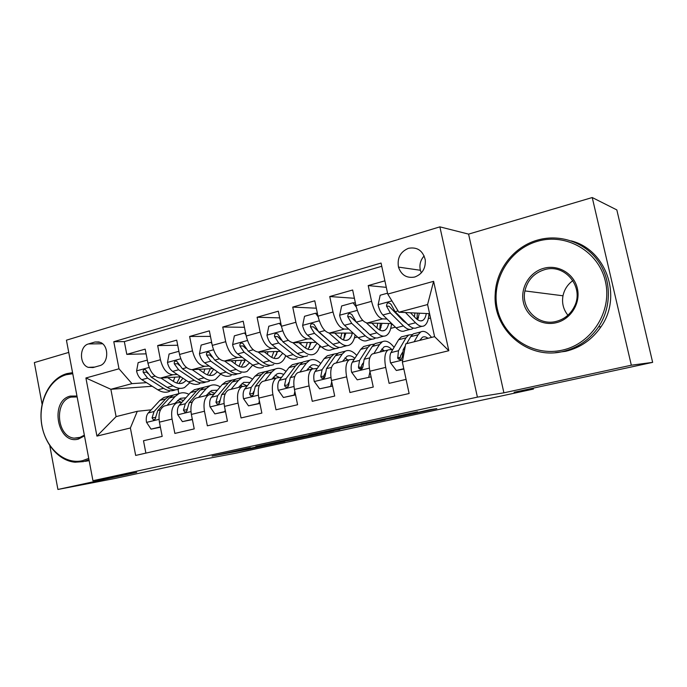 <?xml version="1.0" encoding="UTF-8"?>
<svg xmlns="http://www.w3.org/2000/svg" width="687" height="687" viewBox="0 0 687 687"><rect width="100%" height="100%" fill="white"/><g stroke="black" fill="none" stroke-linecap="round" stroke-linejoin="round"><path stroke-width="1.03" d="M250.403 447.769L212.068 456.074L248.273 449.315L284.899 441.458L241.669 449.908L250.403 447.769M408.49 248.299C400.384 251.734 397.043 258.003 398.477 267.106C401.311 275.143 406.73 278.441 414.742 277.024C422.265 274.13 425.777 268.411 425.27 259.858C422.9 250.626 417.31 246.77 408.49 248.299M424.162 255.925C420.435 260.047 419.173 264.83 420.375 270.266L421.337 272.876M417.55 411.985L361.027 423.819L395.798 417.49L436.82 408.628L430.088 409.65L390.86 418.323L371.006 421.844L417.516 411.831M49.799 445.751L57.914 489.462L114.394 478.581L205.07 459.002L236.517 453.051L533.447 389.065L533.241 388.146M631.327 365.209L592.237 197.538L468.586 234.121L503.906 392.818L631.327 365.209L652.65 362.367L514.099 392.277L533.447 389.065M503.906 392.818L477.405 397.129L92.943 480.702L66.433 340.177L439.878 226.856L477.405 397.129M57.914 489.462L136.722 472.381L92.943 480.702M301.404 436.743L255.762 446.61L295.075 439.259L333.882 430.826L301.404 436.743M308.789 435.077L355.007 425.124L385.089 419.757L332.929 430.526L339.756 429.564L308.789 435.077M592.237 197.538L616.832 209.913L652.65 362.367M68.743 352.414L34.35 362.59L42.087 404.231M384.892 280.828L368.215 285.577L386.292 287.346M387.039 319.026L382.642 318.888C377.996 317.712 374.303 311.864 371.581 301.335L355.969 305.655L352.654 290.008L329.751 296.535L354.406 298.278M348.773 329.125L344.376 329.082C339.472 328.025 335.677 322.332 333.006 312.01L317.987 316.157L314.775 300.803L292.739 307.089L316.329 308.205M311.924 338.854L307.536 338.897C302.392 337.944 298.51 332.405 295.891 322.272L281.43 326.273L278.321 311.194L257.093 317.239L279.695 317.875M276.432 348.249L272.035 348.352C266.693 347.502 262.726 342.1 260.141 332.165L246.212 336.02L243.207 321.198L222.751 327.029L244.435 327.278M242.202 357.3L237.822 357.463C232.275 356.708 228.239 351.452 225.697 341.688L212.266 345.406L209.355 330.851L189.629 336.467L210.462 336.398M209.183 366.051L204.803 366.265C199.093 365.587 194.979 360.46 192.489 350.877L179.53 354.466L176.705 340.151L157.666 345.578L160.44 359.748C162.896 369.159 167.061 374.157 172.944 374.75L177.315 374.492M177.71 345.252L157.666 345.578M145.884 453.111L143.497 440.745L162.184 436.382L159.418 422.144C158.216 413.986 159.796 408.628 164.167 406.069L165.885 405.605M182.081 402.11L176.688 402.934C172.377 405.493 170.84 410.878 172.059 419.087L174.867 433.42L194.223 428.894L191.364 414.416C190.11 406.12 191.587 400.701 195.812 398.142L197.478 397.704M214.095 394.123L208.779 394.896C204.623 397.447 203.18 402.891 204.468 411.238L207.362 425.82L227.431 421.131L224.477 406.395C223.155 397.971 224.52 392.483 228.582 389.941L230.197 389.512M247.26 385.845L242.03 386.575C238.037 389.108 236.714 394.621 238.063 403.114L241.051 417.954L261.859 413.085L258.819 398.091C257.427 389.512 258.673 383.964 262.554 381.44L264.109 381.027M281.636 377.275L276.5 377.953C272.687 380.469 271.494 386.042 272.911 394.682L275.994 409.787L297.591 404.737L294.448 389.469C292.988 380.735 294.105 375.128 297.797 372.62L299.274 372.217M317.3 368.387L312.259 369.005C308.643 371.495 307.587 377.137 309.081 385.931L312.267 401.311L334.698 396.064L331.443 380.512C329.906 371.633 330.885 365.948 334.363 363.466L335.771 363.088M354.312 359.164L349.382 359.705C345.99 362.178 345.08 367.888 346.643 376.837L349.941 392.509L373.256 387.056L369.889 371.212C368.275 362.169 369.091 356.416 372.345 353.96L373.676 353.599M355.969 305.655C358.674 316.097 362.401 321.885 367.159 323.01L391.684 323.56M401.792 319.498L402.917 319.532M317.987 316.157C320.64 326.411 324.47 332.036 329.468 333.049L353.17 333.101M363.423 329.271L363.981 329.271M281.43 326.273C284.04 336.329 287.956 341.808 293.177 342.719L316.097 342.375M246.212 336.02C248.78 345.887 252.773 351.22 258.2 352.036L280.399 351.383M319.378 347.218L320.048 347.201L319.318 347.39M312.482 349.176L310.747 349.631M212.266 345.406C214.791 355.093 218.861 360.297 224.477 361.018L245.989 360.117M286.247 356.012L285.526 356.192M278.364 358.064L276.552 358.537M179.53 354.466C182.012 363.981 186.143 369.056 191.931 369.692L212.807 368.593M244.048 366.944L245.431 366.643M92.985 367.571L99.555 365.716C108.58 363.767 109.285 345.844 100.448 342.409L95.029 341.997L88.486 343.938C79.28 346.093 79.108 364.496 88.245 367.356L92.985 367.571M387.743 294.079L433.617 281.318L448.817 350.714L402.342 361.989L405.708 343.895L434.588 336.647L427.589 304.547L398.881 312.224L387.743 294.079L381.062 263.044L113.784 341.714L118.997 368.79L131.964 383.638L146.52 382.659M402.342 361.989L409.126 393.514L135.665 455.429L130.384 427.984L96.927 436.099L85.909 377.987L118.997 368.79M392.758 349.589L389.246 349.7L372.345 353.96M381.766 266.281L124.338 341.611L126.803 354.372L145.189 349.133L147.937 363.2C150.376 372.552 154.566 377.507 160.5 378.065L180.775 376.802M387.957 350.052C384.797 352.5 384.042 358.279 385.699 367.39L389.108 383.355L406.086 379.387M192.489 350.877L189.629 336.467M225.697 341.688L222.751 327.029M260.141 332.165L257.093 317.239M295.891 322.272L292.739 307.089M333.006 312.01L329.751 296.535M371.581 301.335L368.215 285.577M398.881 312.224L429.573 313.676M172.635 380.89L173.605 380.83M131.964 383.638L110.865 389.289L116.094 416.623L137.306 411.298L130.384 427.984M152.222 386.257L110.865 389.289L85.909 377.987M182.845 382.942L181.574 383.269M151.157 409.83L137.306 411.298M468.586 234.121L439.878 226.856M178.019 389.306L178.869 393.651M390.723 328.395L395.386 327.175M354.458 337.841L357.523 337.042M320.048 347.201L321.044 346.557M428.345 318.588L430.526 318.021M146.108 353.848L126.803 354.372M124.338 341.611L113.784 341.714M319.97 346.832L319.507 346.841M344.281 337.188L344.917 337.016M380.4 329.047L379.851 329.039M380.04 327.802L381.036 327.544M391.392 324.831L392.646 324.496M417.121 318.081L418.503 317.712M428.894 314.99L429.813 314.749M116.094 416.623L96.927 436.099M433.617 281.318L427.589 304.547M448.817 350.714L434.588 336.647M263.731 444.927L305.913 436.692L263.714 444.841M335.995 429.452L317.025 433.531L341.714 428.542L335.934 429.195M147.327 360.108L138.139 362.633L136.576 371.074C137.494 375.033 139.238 377.902 141.805 379.671L157.855 389.83C162.063 392.406 165.971 392.912 169.586 391.367M173.347 381.362L174.85 377.172M160.904 378.039L173.004 385.888C177.16 388.507 181.025 389.04 184.588 387.494L189.801 382.728M167.637 377.618L173.476 381.44C176.954 383.647 180.183 384.102 183.163 382.805L186.271 380.461M178.852 388.971C175.271 390.525 171.398 389.993 167.216 387.391L151.252 377.137L145.352 369.623C143.592 369.4 142.879 370.31 143.214 372.337L147.585 378.116L163.583 388.335C167.774 390.929 171.664 391.453 175.254 389.898L175.425 389.821M180.157 376.837L176.817 383.063M178.852 383.483L182.897 378.211M147.963 373.522L146.675 372.156L143.214 372.337M174.91 403.372L180.561 398.297L185.902 397.799M167.096 405.33L175.091 396.511L178.972 393.625C182.132 392.268 185.464 392.509 188.977 394.329M160.337 426.893L151.046 429.143L146.486 422.213C145.859 418.203 146.451 415.12 148.263 412.956L159.916 400.366L163.867 397.481L167.216 396.622M151.046 429.143L160.406 427.237M173.064 395.162L169.577 396.021L165.653 398.907L154.077 411.513L152.059 417.876L153.33 419.748C154.815 419.809 155.631 418.881 155.769 416.966L157.77 410.594L169.294 397.988L173.201 395.094L176.525 394.252M183.481 400.538L179.152 399.078M177.572 400.427L181.11 402.204M152.059 417.876L155.485 417.473L155.777 416.64M72.762 373.719L66.304 374.707C48.777 379.576 37.691 403.389 41.976 425.863C46.012 448.396 64.672 464.876 82.474 460.685L88.735 458.401M88.984 459.697L83.402 461.63L75.055 462.214C57.966 460.788 43.118 442.222 41.211 420.719C39.168 399.241 50.357 378.254 66.837 373.625L72.564 372.646M84.484 435.867L78.412 439.079C57.459 445.142 49.206 400.744 70.323 396.09L76.97 396.03M77.142 396.931L71.25 397.086C53.895 400.71 56.437 436.597 74.17 438.151L78.936 437.92L84.355 435.163M89.164 460.651L85.274 461.321M537.681 241.231C509.093 249.235 490.862 280.674 497.371 308.952C503.477 337.334 533.335 356.914 562.498 350.104C591.765 343.74 612.589 311.134 605.367 281.223C598.592 251.21 566.148 232.799 537.681 241.231M563.168 351.435C527.607 360.469 492.373 329.348 495.224 293.804C496.151 269.493 513.919 246.547 537.766 240.021C559.622 233.769 584.525 242.03 598.042 260.905C611.576 279.738 611.816 307.063 598.652 326.754C589.764 339.618 577.93 347.845 563.168 351.435M543.846 268.274C558.17 264.255 574.057 273.624 577.355 288.42C580.876 303.165 570.803 319.318 556.255 322.71C541.76 326.316 526.517 316.664 523.382 302.271C520.042 287.939 529.471 272.078 543.846 268.274M556.315 321.379C564.525 319.18 570.562 314.191 574.435 306.428C584.534 286.994 564.766 263.164 544.525 269.682C533.988 273.04 527.453 280.124 524.911 290.927C520.798 308.858 538.479 326.334 556.315 321.379M571.292 240.905C606.106 249.656 622.671 296.466 600.979 326.823C592.16 339.576 580.421 347.725 565.762 351.289L555.225 352.671M567.909 315.239C563.357 309.536 561.717 303.053 562.988 295.788C564.328 289.493 567.634 284.435 572.906 280.605M634.067 283.259L635.707 290.266M179.058 352.045L178.586 351.375L169.088 354.02L167.465 362.616C168.401 366.635 170.136 369.563 172.652 371.392L188.401 381.878C192.523 384.54 196.336 385.098 199.84 383.569M203.713 372.766L204.855 369.013M192.188 369.683L204.073 377.798C208.152 380.504 211.905 381.096 215.349 379.567L220.733 374.14M198.732 369.331L204.477 373.299C207.886 375.574 211.038 376.072 213.915 374.793L217.401 371.822M209.423 381.096C205.963 382.625 202.184 382.049 198.088 379.361L182.441 368.773L176.671 361.147C174.79 360.812 174.009 361.723 174.318 363.87L178.637 369.786L194.327 380.34C198.431 383.011 202.218 383.586 205.705 382.058L205.971 381.929M213.614 369.22L209.518 375.411M210.368 368.721L207.397 374.853M179.419 365.45L177.684 363.724L174.318 363.87M211.931 343.698L210.986 342.349L201.145 345.089L199.453 353.848C200.406 357.944 202.124 360.933 204.597 362.822L220.012 373.651C224.039 376.399 227.749 377.017 231.124 375.506M235.057 363.767L235.873 360.546M224.589 361.018L236.234 369.434C240.21 372.225 243.859 372.869 247.174 371.366L252.704 365.115M230.918 360.752L236.568 364.866C239.9 367.227 242.949 367.768 245.731 366.506L249.553 362.77M241.043 372.947C237.702 374.458 234.035 373.822 230.033 371.049L214.73 360.108L209.131 352.388C207.113 351.907 206.255 352.809 206.529 355.102L210.797 361.164L226.143 372.062C230.154 374.827 233.838 375.454 237.195 373.943L237.573 373.754M244.486 362.272L244.821 360.168M241.592 360.306L239.007 366.308M241.249 367.038L245.19 360.151M212.051 357.163L209.793 354.999L206.529 355.102M210.986 342.349L211.656 342.341M246.015 335.041L244.563 332.997L234.361 335.84L232.601 344.771C233.571 348.936 235.272 351.993 237.685 353.942L252.739 365.14C256.663 367.974 260.253 368.653 263.499 367.159M267.423 354.312L267.939 351.753M258.149 352.036L269.536 360.769C273.409 363.655 276.938 364.359 280.116 362.882C282.58 361.637 284.461 359.215 285.74 355.608M264.255 351.856L269.802 356.141C273.04 358.58 275.994 359.172 278.656 357.927L282.761 353.255M273.769 364.514C270.566 365.999 267.011 365.304 263.112 362.435L248.187 351.126L242.812 343.337C240.648 342.667 239.677 343.56 239.909 346.016L244.108 352.225L259.085 363.483C262.992 366.343 266.565 367.03 269.776 365.544L270.274 365.286M276.457 354.93L276.981 351.486M273.89 351.572L271.717 357.403M274.087 358.339L277.634 351.469M245.946 348.695L243.069 345.956L239.909 346.016M244.563 332.997L245.602 332.997M281.387 326.059L279.377 323.302L268.797 326.248L266.96 335.359C267.964 339.601 269.639 342.727 271.992 344.737L286.634 356.313C290.455 359.249 293.916 359.988 297.016 358.528M300.863 344.324L301.112 342.598M292.937 342.719L304.049 351.787C307.81 354.775 311.202 355.54 314.225 354.088C316.844 352.714 318.734 349.872 319.876 345.57M298.811 342.633L304.229 347.098C307.381 349.623 310.223 350.267 312.757 349.048L317.068 343.199M307.656 355.789C304.599 357.24 301.181 356.484 297.394 353.513L282.889 341.817L277.771 334.011C275.453 333.066 274.371 333.925 274.525 336.587L278.656 342.95L293.212 354.604C297.016 357.558 300.451 358.305 303.525 356.845L304.143 356.501M309.579 347.184L310.258 342.461M307.312 342.512L305.56 348.086M308.085 349.305L311.202 342.452M281.275 340.134L277.557 336.578L274.525 336.587M279.377 323.302L280.82 323.328M206.126 395.566L211.562 390.474L217.401 390.207M198.543 397.464L206.22 388.602L209.964 385.716C213.193 384.308 216.62 384.694 220.235 386.867M192.334 419.31L182.39 421.646L177.675 414.613C177.023 410.534 177.564 407.408 179.307 405.236L190.522 392.586L194.344 389.701L197.59 388.876M192.008 419.345L192.171 418.503M182.39 421.646L192.386 419.594M203.756 387.356L200.243 388.198L196.456 391.083L185.327 403.741L183.438 410.173L184.666 412.045C186.254 412.183 187.13 411.247 187.276 409.237L189.157 402.788L200.226 390.122L203.996 387.236L207.216 386.42M214.765 393.325L210.033 391.375M208.427 392.878L211.235 394.381M183.438 410.173L186.77 409.804L187.285 408.482M238.441 387.477L243.645 382.376L249.982 382.444M231.115 389.306L238.449 380.418L242.039 377.532C245.336 376.081 248.849 376.639 252.576 379.224M225.482 411.419L214.859 413.883L209.982 406.738C209.295 402.591 209.793 399.43 211.459 397.241L222.193 384.548L225.868 381.663L229.011 380.856M224.821 411.504L225.164 409.804M214.859 413.883L225.534 411.676M235.504 379.293L231.974 380.1L228.333 382.985L217.693 395.695L215.933 402.204L217.092 404.05C218.81 404.3 219.746 403.355 219.909 401.225L221.652 394.707L232.232 381.989L235.856 379.112L238.973 378.322M246.977 385.871L241.987 383.423M240.356 385.124L242.52 386.377M219.917 400.152L219.162 401.861L215.933 402.204M271.906 379.095L276.861 373.994C278.974 373.024 281.258 373.196 283.714 374.527M264.864 380.864L271.82 371.933L275.247 369.065C278.613 367.554 282.22 368.335 286.058 371.418M259.866 403.243L248.505 405.837L243.456 398.58C242.743 394.364 243.181 391.161 244.761 388.962L254.98 376.21L258.492 373.342L261.524 372.569M258.844 403.363L259.36 400.779M248.505 405.837L259.909 403.458M268.368 370.946L264.821 371.719L261.343 374.595L251.227 387.356L249.613 393.943L250.669 395.738C252.515 396.141 253.537 395.205 253.735 392.93L255.332 386.334L265.388 373.573L268.849 370.697L271.837 369.932M279.343 377.446L275.075 375.214M273.409 377.146L275.161 378.288M249.613 393.943L252.73 393.634L253.743 391.504M306.6 370.422L311.271 365.312C313.53 364.256 315.994 364.634 318.648 366.472M299.867 372.105L306.402 363.148L309.648 360.289C313.092 358.717 316.793 359.782 320.76 363.475M295.539 394.776L283.405 397.49L278.175 390.122C277.428 385.828 277.806 382.582 279.3 380.375L288.952 367.579L292.293 364.72L295.195 363.973M294.122 394.922L294.852 391.427M283.405 397.49L295.573 394.931M302.417 362.315L298.854 363.045L295.547 365.905L286.007 378.709L284.538 385.373L285.448 387.073C287.449 387.7 288.574 386.79 288.815 384.316L290.266 377.644L299.738 364.84L303.019 361.98L305.878 361.25M312.594 368.85L311.829 367.949M312.911 368.747L309.356 366.738M307.647 368.953L308.875 369.846M284.538 385.373L287.535 385.106L288.832 382.487M318.115 316.741L315.513 313.238L304.53 316.295L302.615 325.586C303.645 329.906 305.294 333.109 307.578 335.196L321.774 347.167C325.483 350.207 328.807 351.014 331.744 349.58L335.806 348.532M335.385 333.719L335.445 333.066M329.013 333.023L339.833 342.47C343.474 345.57 346.72 346.403 349.58 344.977C352.354 343.44 354.209 340.074 355.136 334.887M334.646 333.058L339.936 337.721C342.976 340.331 345.698 341.035 348.094 339.842C350.069 338.76 351.486 336.51 352.345 333.101M346.944 345.655L342.761 346.737C339.876 348.163 336.596 347.339 332.929 344.264L318.888 332.156L314.096 324.401C311.615 323.096 310.395 323.895 310.447 326.814L314.491 333.341L328.601 345.398C332.276 348.455 335.574 349.271 338.485 347.837L339.232 347.39M343.929 339.017L344.702 333.083M341.911 333.075L340.606 338.279M329.322 341.156L313.349 326.849L310.447 326.814M343.302 339.902L345.973 333.083M315.513 313.238L317.394 313.315M342.573 361.414L346.944 356.313C349.357 355.162 351.993 355.832 354.861 358.313M336.175 363.011L342.263 354.037L345.312 351.186C348.833 349.563 352.637 350.971 356.742 355.428M332.585 385.982L319.618 388.825L314.199 381.345C313.418 376.974 313.727 373.685 315.127 371.469L324.17 358.64L327.321 355.78L330.086 355.076M330.756 386.163L331.692 381.706M319.618 388.825L332.611 386.085M337.712 353.376L334.122 354.045L331.005 356.897L322.083 369.735L320.786 376.476L321.482 377.996C323.646 378.966 324.891 378.099 325.234 375.385L326.505 368.636L335.35 355.797L338.442 352.946L341.156 352.251M347.373 360.211L345.999 358.537M348.077 360.04L344.908 358.004M343.139 360.563L343.801 361.104M321.482 377.996L324.135 377.781L323.646 376.253L325.234 373.041M356.304 307.089L353.041 302.787L341.637 305.964L339.636 315.445C340.683 319.85 342.315 323.13 344.522 325.277L358.228 337.686C361.8 340.829 364.969 341.705 367.743 340.297L372.199 339.155M366.446 322.916L376.965 332.809C380.469 336.012 383.561 336.922 386.24 335.531C389.151 333.805 390.92 329.812 391.53 323.56M371.83 323.113L376.983 327.991C379.911 330.696 382.496 331.469 384.737 330.292C386.601 329.228 387.897 326.96 388.653 323.491M383.758 336.175L379.172 337.351C376.459 338.751 373.333 337.858 369.804 334.672L356.261 322.126L351.838 314.517C349.219 312.731 347.854 313.452 347.742 316.655L351.701 323.354L365.312 335.84C368.859 339.009 371.993 339.902 374.733 338.502L375.609 337.918M379.671 330L380.375 323.311M377.756 323.251L376.888 327.914M367.974 332.98L350.499 316.75L347.742 316.655M379.808 330.078L381.998 323.345M353.041 302.787L355.394 302.933M379.902 352.07L383.947 346.978C386.36 345.793 389.022 346.669 391.959 349.614M373.874 353.582L379.482 344.582L382.315 341.748C385.905 340.065 389.83 341.937 394.089 347.356M357.231 379.834L371.092 376.88L357.231 379.834L351.607 372.225C350.791 367.785 351.031 364.445 352.319 362.221L360.701 349.357L363.646 346.514L366.257 345.844M368.799 377.06L369.975 371.615M374.312 344.135L370.697 344.711L367.794 347.553L359.55 360.417L358.434 367.236L358.863 368.438C361.156 369.915 362.547 369.134 363.054 366.102L364.144 359.275L372.302 346.411L375.179 343.569L377.747 342.916M383.38 351.203L381.732 349.108M384.445 350.937L381.8 349.005M358.863 368.438L361.405 368.266L361.688 365.278L363.062 363.105M387.545 293.177L380.186 295.23L378.099 304.908C379.172 309.399 380.77 312.757 382.899 314.981L396.064 327.836C399.499 331.1 402.505 332.044 405.081 330.679L409.967 329.417M405.459 312.533L415.532 322.77C418.881 326.093 421.801 327.081 424.283 325.732C426.988 324.032 428.559 320.005 428.997 313.65M410.44 312.774L415.437 317.892C418.246 320.7 420.684 321.525 422.763 320.391C424.497 319.343 425.682 317.05 426.309 313.521M421.973 326.325L416.94 327.622C414.424 328.979 411.47 328.008 408.087 324.711L395.102 311.709L391.058 304.358C388.37 301.979 386.85 302.563 386.498 306.11L390.362 312.98L403.415 325.921C406.816 329.21 409.796 330.172 412.337 328.807L413.351 328.068M416.975 319.275L417.344 313.1M414.914 312.98L414.441 316.87M407.022 323.637L403.363 321.069L389.1 306.265L386.498 306.11M417.67 319.773L419.353 313.195M419.791 340.357L422.368 337.283C424.034 336.39 425.906 336.724 427.984 338.305M414.175 341.765L418.125 334.767L420.727 331.95C423.948 330.353 427.554 332.173 431.539 337.411M403.784 368.696L396.322 370.482L390.482 362.753C389.632 358.228 389.787 354.844 390.963 352.611L398.623 339.722L401.345 336.896L403.793 336.269M396.322 370.482L403.862 369.048M406.644 343.663L410.671 336.664L413.316 333.839L415.721 333.229M412.312 334.569L408.662 335.024L405.991 337.849L398.477 350.739L397.721 358.322C400.032 360.503 401.577 359.876 402.359 356.459L403.252 349.554L405.33 345.939M420.642 340.142L420.118 339.773M397.721 358.322L400.178 358.193L400.581 355.711L402.384 352.586M382.642 318.888L367.159 323.01M344.376 329.082L329.468 333.049M307.536 338.897L293.177 342.719M272.035 348.352L258.2 352.036M237.822 357.463L224.477 361.018M204.803 366.265L191.931 369.692M172.944 374.75L160.5 378.065M172.059 419.087L159.418 422.144M385.699 367.39L369.889 371.212M346.643 376.837L331.443 380.512M309.081 385.931L294.448 389.469M272.911 394.682L258.819 398.091M238.063 403.114L224.477 406.395M204.468 411.238L191.364 414.416M160.44 359.748L147.937 363.2M102.561 343.766L88.486 343.938M99.203 341.954L95.029 341.997M252.953 447.701L253.082 448.328M248.144 448.68L248.273 449.315M304.727 436.133L304.873 436.88M366.094 423.149L366.248 423.879M361.147 424.034L361.328 424.884M349.056 426.352L349.202 427.074M343.989 427.451L344.127 428.104M343.251 427.606L343.354 428.121M399.07 415.515L399.164 415.961M149.139 367.433L136.61 370.868M163.583 388.335L157.855 389.83M173.004 385.888L167.216 387.391M147.585 378.116L141.805 379.671M155.09 376.107L151.252 377.137M146.597 422.385L159.032 419.362M169.294 397.988L175.091 396.511M159.916 400.366L165.653 398.907M157.77 410.594L160.483 409.916M148.263 412.956L154.077 411.513M180.75 358.769L167.508 362.401M194.327 380.34L188.401 381.878M204.073 377.798L198.088 379.361M178.637 369.786L172.652 371.392M186.641 367.639L182.441 368.773M213.502 349.795L199.496 353.633M226.143 372.062L220.012 373.651M236.234 369.434L230.033 371.049M210.797 361.164L204.597 362.822M219.325 358.872L214.73 360.108M247.466 340.486L232.644 344.548M259.085 363.483L252.739 365.14M269.536 360.769L263.112 362.435M244.108 352.225L237.685 353.942M253.202 349.777L248.187 351.126M282.692 330.833L267.011 335.127M293.212 354.604L286.634 356.313M304.049 351.787L297.394 353.513M278.656 342.95L271.992 344.737M288.351 340.348L282.889 341.817M177.796 414.785L190.96 411.582M200.226 390.122L206.22 388.602M190.522 392.586L196.456 391.083M189.157 402.788L192.266 402.015M179.307 405.236L185.327 403.741M210.102 406.919L224.048 403.518M232.232 381.989L238.449 380.418M222.193 384.548L228.333 382.985M221.652 394.707L225.199 393.823M211.459 397.241L217.693 395.695M243.584 398.761L258.364 395.162M265.388 373.573L271.82 371.933M254.98 376.21L261.343 374.595M255.332 386.334L259.343 385.338M244.761 388.962L251.227 387.356M278.304 390.31L293.967 386.489M299.738 364.84L306.402 363.148M288.952 367.579L295.547 365.905M290.266 377.644L294.766 376.528M279.3 380.375L286.007 378.709M319.275 320.803L302.666 325.355M328.601 345.398L321.774 347.167M339.833 342.47L332.929 344.264M314.491 333.341L307.578 335.196M324.822 330.567L318.888 332.156M314.337 381.534L330.936 377.481M335.35 355.797L342.263 354.037M324.17 358.64L331.005 356.897M326.505 368.636L331.538 367.382M315.127 371.469L322.083 369.735M323.646 376.253L320.786 376.476M357.274 310.387L339.687 315.213M365.312 335.84L358.228 337.686M376.965 332.809L369.804 334.672M351.701 323.354L344.522 325.277M362.71 320.4L356.261 322.126M351.753 372.414L369.357 368.129M372.302 346.411L379.482 344.582M360.701 349.357L367.794 347.553M364.144 359.275L369.743 357.884M352.319 362.221L359.55 360.417M361.147 367.056L358.434 367.236M391.925 300.897L378.151 304.667M403.415 325.921L396.064 327.836M415.532 322.77L408.087 324.711M390.362 312.98L382.899 314.981M398.074 310.91L395.102 311.709M390.628 362.942L402.711 360.005M410.671 336.664L418.125 334.767M398.623 339.722L405.991 337.849M403.252 349.554L404.729 349.185M390.963 352.611L398.477 350.739M400.117 357.506L397.567 357.635M420.375 270.266L398.477 267.106M176.688 402.934L164.167 406.069M208.779 394.896L195.812 398.142M242.03 386.575L228.582 389.941M276.5 377.953L262.554 381.44M312.259 369.005L297.797 372.62M349.382 359.705L334.363 363.466M94.72 367.081L88.245 367.356M305.767 435.944L305.913 436.692M343.491 427.554L343.603 428.078M180.475 383.501L183.163 382.805M178.972 393.625L173.201 395.094M169.577 396.021L163.867 397.481M154.472 419.611L153.33 419.748M74.17 438.151L80.929 437.258M600.979 326.823L598.652 326.754M524.911 290.927L562.988 295.788M211.304 375.471L213.915 374.793M243.207 367.159L245.731 366.506M276.234 358.562L278.656 357.927M310.438 349.649L312.757 349.048M209.964 385.716L203.996 387.236M200.243 388.198L194.344 389.701M186.014 411.891L184.666 412.045M242.039 377.532L235.856 379.112M231.974 380.1L225.868 381.663M218.706 403.879L217.092 404.05M275.247 369.065L268.849 370.697M264.821 371.719L258.492 373.342M252.627 395.54L250.669 395.738M309.648 360.289L303.019 361.98M298.854 363.045L292.293 364.72M287.844 386.858L285.448 387.073M345.896 340.417L348.094 339.842M345.312 351.186L338.442 352.946M334.122 354.045L327.321 355.78M382.676 330.833L384.737 330.292M382.315 341.748L375.179 343.569M370.697 344.711L363.646 346.514M420.839 320.889L422.763 320.391M420.727 331.95L413.316 333.839M408.662 335.024L401.345 336.896"/></g></svg>
